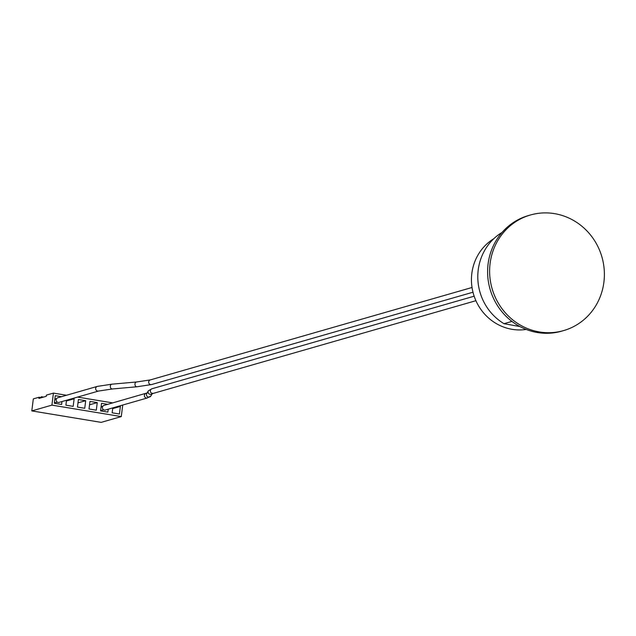 <?xml version="1.0" encoding="UTF-8"?>
<svg xmlns="http://www.w3.org/2000/svg" width="636" height="636" viewBox="0 0 636 636"><rect width="100%" height="100%" fill="white"/><g stroke="black" fill="none" stroke-linecap="round" stroke-linejoin="round"><path stroke-width="0.95" d="M519.93 326.554L503.99 323.692L511.94 321.411M503.99 323.692A52.915 50.3 -106 0 1 477.803 277.892A52.915 50.3 -106 0 1 502.106 232.379M563.607 330.593L561.596 331.173A60.134 57.153 -106 0 1 537.515 332.549A60.134 57.153 -106 0 1 515.383 323.851A60.134 57.153 -106 0 1 488.05 264.353A60.134 57.153 -106 0 1 528.389 215.588L530.4 215.008A60.134 57.153 -106 0 1 554.481 213.632A60.134 57.153 -106 0 1 604.2 269.537A60.134 57.153 -106 0 1 563.607 330.593A60.134 57.153 -106 0 1 539.527 331.968A60.134 57.153 -106 0 1 489.807 276.064A60.134 57.153 -106 0 1 530.4 215.008M526.211 329.44A49.067 46.635 -106 0 1 512.179 329.337A49.067 46.635 -106 0 1 472.469 289.921A49.067 46.635 -106 0 1 493.822 238.691M98.612 391.037L59.116 402.381A2.409 2.29 -106 0 1 56.159 400.203A2.409 2.29 -106 0 1 57.789 397.762L97.284 386.41L111.92 384.176A2.409 1.821 -95.1 0 0 110.314 386.434A2.409 1.821 -95.1 0 0 111.888 388.93A2.409 1.821 -95.1 0 0 112.349 388.97L98.612 391.037A2.409 2.29 -106 0 1 95.662 388.85A2.409 2.29 -106 0 1 97.284 386.41M146.002 393.342A2.409 2.29 -106 0 0 146.367 398.017A2.409 2.29 -106 0 0 147.337 397.969L105.361 410.021A2.409 2.29 -106 0 1 102.412 407.843A2.409 2.29 -106 0 1 104.034 405.402L147.393 392.865M41.205 397.587L41.316 396.721L43.55 397.087M66.486 395.258L53.432 393.104L46.388 395.123L46.237 396.315L38.915 398.422L39.066 397.23L41.594 397.651M101.108 406.698L102.849 406.237M77.982 402.874L85.693 400.704L84.739 408.28L77.457 407.08L78.411 399.503L85.693 400.704M66.422 400.966L74.134 398.796L73.172 406.372L65.89 405.164L66.51 400.259M54.863 399.058L56.596 398.597M89.549 404.79L97.252 402.612L96.298 410.188L89.016 408.988L89.97 401.411L97.252 402.612M112.667 408.606L120.379 406.436L119.425 414.012L112.143 412.804L112.763 407.899M108.223 409.202L107.858 412.096L100.575 410.896L101.537 403.319L107.707 404.345M61.978 401.562L61.613 404.456L54.33 403.256L55.284 395.679L61.461 396.705M31.8 410.904L101.172 422.368L121.277 416.588L51.913 405.124L31.8 410.904L33.318 398.883L39.066 397.23M77.544 397.087L112.731 402.898M53.432 393.104L51.913 405.124M72.528 398.534L74.134 398.796M118.773 406.173L120.379 406.436M122.74 405.029L121.277 416.588M472.985 292.218L151.622 384.541A2.409 2.29 -106 0 1 148.665 382.101A2.409 2.29 -106 0 1 150.295 379.915L472.039 287.488M112.349 388.97L136.986 386.768A2.409 1.821 -95.1 0 1 136.525 386.736A2.409 1.821 -95.1 0 1 134.951 384.176A2.409 1.821 -95.1 0 1 136.557 381.982L111.92 384.176M475.919 300.701L153.324 393.374A2.409 2.29 -106 0 1 150.366 391.188A2.409 2.29 -106 0 1 151.996 388.747L474.154 296.201M147.337 397.969L150.931 395.942A2.409 2.401 -149.6 0 1 146.479 395.036A2.409 2.401 -149.6 0 1 146.781 393.509L148.395 390.766L151.996 388.747M152.052 393.795A2.409 2.401 -149.6 0 1 148.395 390.766M136.557 381.982L150.295 379.915M136.986 386.768L151.622 384.541M56.413 398.899L54.823 399.36M57.343 402.143L54.362 402.993M152.243 393.724L150.931 395.942M152.545 393.199L151.932 393.851L153.324 393.374M102.666 406.547L101.068 407M103.596 409.783L100.607 410.633"/></g></svg>
